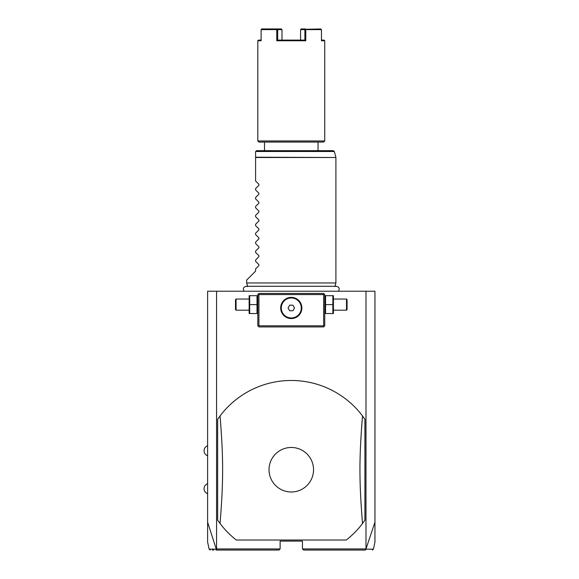 <?xml version="1.0" encoding="UTF-8"?>
<svg xmlns="http://www.w3.org/2000/svg" width="579" height="579" viewBox="0 0 579 579"><rect width="100%" height="100%" fill="white"/><g stroke="black" fill="none" stroke-linecap="round" stroke-linejoin="round"><path stroke-width="0.87" d="M210.213 550.05L209.128 549.167L207.615 542.06L207.615 291.23L374.953 291.23L374.953 542.06L373.448 549.167L372.355 550.05M365.986 291.23L365.986 548.935L374.953 522.193M207.615 522.193L216.285 549.167L217.132 550.05L279.013 550.05L280.127 548.935L216.582 548.935L216.582 291.23M365.986 548.935L302.441 548.935L302.441 541.126L280.127 541.126L280.127 548.935M236.283 540.012L346.293 540.012A89.246 89.246 0 0 0 362.526 523.488L364.915 520.166L364.915 419.29L362.526 415.961A89.246 89.246 0 0 0 220.049 415.961L217.653 419.29L217.653 520.166L220.049 523.488A89.246 89.246 0 0 0 236.283 540.012L346.293 540.012M303.555 550.05L365.436 550.05L303.555 550.05L302.441 548.935M216.285 549.167C206.703 549.174 206.696 549.167 216.249 549.153M212.363 550.05L213.723 550.05M216.018 550.05L217.132 550.05M279.013 550.05L217.386 550.05M366.08 549.268L365.19 550.05M366.319 549.153C375.872 549.167 375.865 549.174 366.283 549.167M324.197 294.016L323.639 293.459L258.929 293.459L257.814 294.573L257.814 325.811L258.929 326.925L323.639 326.925L324.754 325.811L324.754 294.573L324.197 294.016L323.639 294.573L258.929 294.573L258.372 294.016M258.929 294.573L258.929 325.811L323.639 325.811L324.197 326.368M323.639 325.811L323.639 294.573M292.873 297.483L291.288 297.367A10.596 10.596 0 0 1 301.883 307.963A10.596 10.596 0 0 1 291.288 318.559A10.596 10.596 0 0 1 280.685 307.963A10.596 10.596 0 0 1 291.288 297.367L289.695 297.483M258.929 325.811L258.372 326.368M289.167 297.577L286.077 298.735M285.585 299.025L284.644 299.705M284.571 299.763L284.202 300.081M283.775 300.487L282.993 301.369M282.639 301.833L282.024 302.817M281.995 302.86L281.756 303.316M281.524 303.83L281.148 304.858M281.01 305.379L280.887 305.893M280.786 306.515L280.735 306.928M280.699 307.449L280.699 308.477M280.735 308.998L280.786 309.432M280.887 310.033L281.01 310.547M281.148 311.068L281.524 312.095M281.756 312.609L281.995 313.065M282.024 313.116L282.639 314.093M282.993 314.563L283.775 315.439M284.202 315.844L284.579 316.17M284.644 316.221L285.585 316.901M286.077 317.191L289.167 318.349M289.695 318.443L292.873 318.443M293.401 318.349L296.491 317.191M296.984 316.901L297.924 316.221M297.997 316.163L298.373 315.844M298.793 315.439L299.582 314.563M299.929 314.093L300.552 313.116M300.573 313.065L300.812 312.609M301.044 312.095L301.42 311.068M301.565 310.547L301.681 310.033M301.782 309.41L301.833 308.998M301.869 308.477L301.869 307.449M301.833 306.928L301.782 306.494M301.681 305.893L301.565 305.379M301.42 304.858L301.044 303.83M300.812 303.316L300.573 302.86M300.552 302.817L299.929 301.833M299.582 301.369L298.793 300.487M298.373 300.081L297.997 299.763M297.924 299.705L296.984 299.025M296.491 298.735L293.401 297.577M291.288 317.958A9.995 9.995 0 0 0 301.283 307.963A9.995 9.995 0 0 0 291.288 297.968A9.995 9.995 0 0 1 301.283 307.963A9.995 9.995 0 0 1 291.288 317.958A9.995 9.995 0 0 1 281.293 307.963A9.995 9.995 0 0 1 291.288 297.968A9.995 9.995 0 0 0 281.293 307.963A9.995 9.995 0 0 0 291.288 317.958M288.067 307.963L289.674 310.749L292.894 310.749L294.508 307.963L292.894 305.176L289.674 305.176L288.067 307.963M249.701 304.619L249.701 313.543L257.004 313.543L257.004 295.688L249.701 295.688L249.701 304.619L257.004 304.619M249.144 295.688L249.144 313.543M236.066 310.192L236.066 299.039L235.501 299.596L235.501 309.635L236.066 310.192L248.89 310.192M325.564 304.619L325.564 313.543L332.867 313.543L332.867 304.619L325.564 304.619L325.564 295.688L332.867 295.688L332.867 304.619M333.424 295.688L333.424 313.543M333.678 299.039L346.51 299.039L346.51 310.192L333.678 310.192M346.51 310.192L347.067 309.635L347.067 299.596L346.51 299.039M362.526 523.488C359.081 481.214 359.081 458.242 362.526 415.961M291.288 491.984A22.263 22.263 0 0 0 313.543 469.728A22.263 22.263 0 0 0 291.288 447.466A22.263 22.263 0 0 0 269.025 469.728A22.263 22.263 0 0 0 291.288 491.984M220.049 415.961C223.487 458.242 223.487 481.214 220.049 523.488M247.646 286.641L246.661 282.972L335.907 282.972L335.907 157.502L255.585 157.502L255.585 151.778M246.661 282.972L246.661 280.07L255.585 271.146L255.585 268.917L258.907 265.595L258.907 264.654L255.585 261.324L255.585 259.993L258.907 256.671L258.907 255.723L255.585 252.401L255.585 251.069L258.907 247.747L258.907 246.799L255.585 243.477L255.585 242.145L258.907 238.823L258.907 237.875L255.585 234.553L255.585 233.221L258.907 229.899L258.907 228.951L255.585 225.629L255.585 224.297L258.907 220.975L258.907 220.027L255.585 216.705L255.585 215.374L258.907 212.052L258.907 211.103L255.585 207.781L255.585 206.442L258.907 203.12L258.907 202.18L255.585 198.858L255.585 197.519L258.907 194.197L258.907 193.248L255.585 189.926L255.585 188.595L258.907 185.273L258.907 184.325L255.585 181.003L255.585 157.502M255.621 151.488L256.7 150.663L333.258 150.663L334.336 151.488L255.621 151.488M264.509 150.663L264.509 142.854M318.059 150.663L318.059 142.854M257.814 40.776L261.122 40.776L261.122 29.616L281.987 29.616L281.987 40.103L277.681 40.103L276.784 40.776L305.784 40.776L305.784 29.616L321.454 29.616L321.454 40.776L324.754 40.776L324.754 140.958L323.639 142.072L258.929 142.072L257.814 140.958L257.814 40.776L258.487 40.103L261.122 40.103M324.754 140.958L257.814 140.958M277.688 29.616L277.681 40.103L304.887 40.103L304.887 29.616L305.784 29.616M305.784 40.776L304.887 40.103L300.581 40.103L300.581 29.616L304.887 29.616M276.784 29.616L276.784 40.776M320.846 28.95L305.328 29.276M324.754 40.776L324.081 40.103L321.454 40.103M305.495 28.95L301.189 28.95L300.581 29.616M281.987 29.616L281.38 28.95L261.722 28.95L261.122 29.616M261.281 29.276L261.722 28.95M255.585 157.213L335.907 157.502M207.615 455.782C205.364 454.862 204.17 453.191 204.047 450.759C204.17 448.334 205.364 446.655 207.615 445.743M207.615 493.713C205.364 492.794 204.17 491.122 204.047 488.69C204.17 486.259 205.364 484.587 207.615 483.675M257.814 312.913L257.561 313.543M257.814 296.318L257.561 295.688M248.89 299.039L236.066 299.039M324.754 312.913L325.007 313.543M324.754 296.318L325.007 295.688M338.447 291.23C339.895 288.668 339.193 287.018 336.341 286.279L246.227 286.279C243.375 287.018 242.673 288.668 244.121 291.23M334.923 286.641L335.907 282.972M335.871 157.213L334.336 151.488"/></g></svg>
